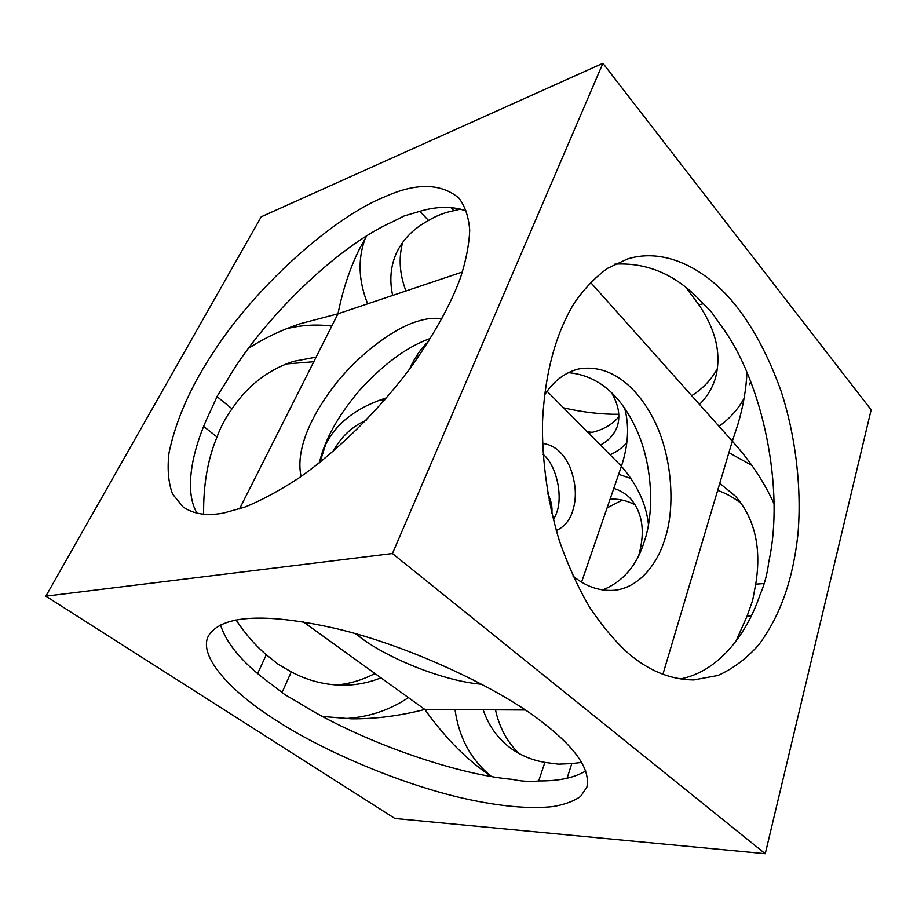 <?xml version="1.0" encoding="UTF-8"?>
<svg xmlns="http://www.w3.org/2000/svg" width="917" height="917" viewBox="0 0 917 917"><rect width="100%" height="100%" fill="white"/><g stroke="black" fill="none" stroke-linecap="round" stroke-linejoin="round"><path stroke-width="1.38" d="M319.953 462.386L325.627 444.55C336.528 422.875 356.885 407.286 386.687 397.772M196.96 513.119C183.538 490.194 192.238 448.356 210.681 410.587L217.432 395.766L226.27 381.747C261.483 320.251 336.883 246.684 391.765 222.166L404.076 215.988L417.017 212.159C435.793 206.153 452.31 205.798 466.593 211.128M316.09 357.149L293.6 361.321C268.234 369.7 247.705 385.53 232.024 408.799C225.651 417.533 220.653 426.944 217.031 437.019C207.723 459.257 203.265 484.967 203.643 514.173M236.013 619.926C245.309 633.911 255.407 645.522 266.297 654.761L278.092 664.183L291.297 671.897L281.966 692.633M313.774 361.734L286.024 363.969M556.252 530.53C563.921 527.115 569.285 520.948 572.346 512.041C577.034 498.344 576.208 483.259 569.847 466.799C563.233 452.585 554.132 444.802 542.532 443.461M553.421 520.065L556.046 514.277C563.623 497.392 556.573 464.999 543.059 454.282M572.884 575.887C585.275 586.215 598.686 591.041 613.118 590.365C637.556 588.874 657.191 565.159 664.882 539.001C675.691 507.227 672.207 454.843 653.385 418.794C635.905 385.002 608.991 363.487 578.26 369.035C564.585 372.634 553.306 381.346 544.423 395.181M602.595 589.975C623.09 581.619 637.017 565.376 644.376 541.271C654.543 511.743 652.617 464.289 636.249 429.053C620.179 394.161 597.54 375.351 568.357 372.646M751.321 615.88L747.103 616.109L752.639 600.383L755.723 584.163L764.216 583.521M680.15 678.958C717.323 672.115 746.3 635.71 759.952 594.961C764.491 584.473 767.414 573.538 768.71 562.144C784.975 490.469 763.196 381.22 720.728 325.226L711.42 311.998L700.084 300.386C675.462 274.447 647.035 262.365 614.803 264.13M735.95 305.739C708.875 271.329 666.751 246.57 627.366 259.03L607.375 268.417C594.846 277.599 583.693 289.336 573.916 303.63C556.183 333.158 544.744 372.153 542.463 423.287C542.039 461.939 547.885 503.112 559.519 541.282C568.208 565.869 578.318 587.98 589.849 607.616C601.85 625.451 614.149 640.226 626.747 651.941C647.62 670.327 669.926 679.669 693.676 679.956L717.977 675.485C733.348 668.539 747.057 658.188 759.104 644.399C781.559 613.76 793.125 577.561 797.916 534.531C801.836 489.712 796.116 437.42 781.02 390.906C768.595 356.472 753.568 328.08 735.95 305.739M301.097 476.462C295.767 452.253 308.456 420.731 331.301 389.61C355.475 356.713 392.957 328.252 417.854 321.225C426.394 318.497 434.417 317.672 441.925 318.738M319.345 462.879C324.629 439.793 338.121 415.516 359.808 390.023C383.925 363.694 407.48 346.488 430.474 338.396M481.895 684.231C445.009 681.595 387.169 658.349 359.556 636.765L355.475 633.658M223.645 513.027C206.921 516.145 193.395 514.105 183.068 506.918L172.534 494.022C168.327 482.514 167.146 468.828 168.992 452.964C176.03 419.344 191.332 385.002 214.899 349.973C257.15 285.187 334.086 216.618 385.232 196.605C416.318 182.666 440.871 183.136 458.867 198.026C465.079 206.21 468.69 216.939 469.71 230.201C469.126 244.69 466.042 260.566 460.449 277.828C451.107 303.47 435.277 332.344 412.959 364.485C381.483 407.572 338.511 450.385 298.518 478.25C279.02 490.916 261.162 500.522 244.954 507.055L223.645 513.027M538.657 780.997L544.87 762.394C532.112 760.182 520.65 755.402 510.494 748.066C497.736 738.529 488.635 725.771 483.167 709.781M518.862 753.407C507.055 741.784 499.272 727.273 495.501 709.838M607.077 507.926L622.207 500.097M544.87 762.394L558.384 764.148L571.807 763.563L567.061 778.258M585.768 770.922C574.409 777.742 558.934 781.078 539.334 780.917C530.565 781.892 521.544 781.376 512.282 779.37C452.551 774.074 355.177 738.758 298.541 702.537L284.935 694.685L272.842 685.331C244.254 664.848 226.797 644.674 220.47 624.809M274.034 719.008C232.402 692.599 197.476 656.515 208.457 635.848C220.619 616.224 261.093 611.605 335.656 628.489C411.55 646.279 502.401 690.077 543.38 722.997C576.071 748.387 590.571 769.787 586.857 787.199L580.472 796.541C573.4 801.378 564.15 804.725 552.722 806.616C529.292 809.103 499.857 806.41 464.403 798.535C399.904 784.138 320.182 749.625 274.034 719.008M392.659 295.423C389.221 279.639 390.711 265.024 397.13 251.545C403.778 238.489 414.255 228.127 428.56 220.47C436.377 215.701 444.791 212.446 453.823 210.715L460.666 209.099M703.626 303.619L698.937 304.857L686.237 287.881M405.944 290.953C399.548 274.137 398.471 257.929 402.712 242.329M409.567 369.127L410.243 367.625C415.218 356.759 421.35 348.002 428.617 341.365M417.063 358.707L417.556 354.375M551.828 513.543C552.55 507.09 551.197 500.487 547.77 493.713M547.094 391.272L621.417 466.226L581.573 582.077M550.808 509.027L552.011 509.061M626.804 442.751C622.356 447.783 616.786 451.794 610.08 454.786M648.479 524.776C646.37 504.373 637.349 484.852 621.417 466.226C628.305 445.33 629.406 426.084 624.718 408.466M620.328 465.114L621.52 465.916M618.643 474.307L630.77 478.433M618.883 416.822C611.456 425.362 601.357 430.784 588.576 433.099M248.633 348.3C263.924 338.35 281.026 330.189 299.939 323.793L337.972 313.797L462.42 271.994M590.514 282.333L732.316 441.169L662.911 674.304M303.355 621.921L424.846 709.449L525.281 709.999M610.126 499.066C619.342 498.768 627.813 500.797 635.55 505.152M366.605 236.116L359.945 248.049C350.156 267.546 342.843 289.451 337.995 313.774L239.486 508.958M367.683 303.802C358.455 280.854 357.641 259.053 365.241 238.397M322.727 716.475L351.44 718.825C375.156 719.031 399.629 715.913 424.846 709.449C443.404 735.617 463.658 756.617 485.632 772.469L491.443 776.412M490.882 776.046C470.914 759.712 458.958 737.577 455.015 709.62M592.084 432.32L587.316 431.838M419.803 211.346L428.56 220.47M717.564 368.256C711.523 379.489 702.903 388.625 691.705 395.674M618.803 414.278C601.414 414.45 582.983 412.295 563.508 407.824M698.937 304.857C716.36 330.659 721.794 355.303 715.249 378.79C712.073 388.579 706.824 397.118 699.488 404.397M717.69 490.377C726.413 493.438 734.414 497.931 741.681 503.857M719.776 483.351L735.423 496.143C754.863 518.655 761.637 547.988 755.723 584.163M747.103 616.109L735.893 641.373M581.665 762.428L571.807 763.563M257.654 673.433L266.297 654.761M216.997 396.568L232.024 408.799M217.031 437.019L203.666 426.439M750.61 381.38L749.705 384.682M744.077 398.356C737.99 409.429 729.634 418.737 719.02 426.267M773.971 503.651C764.251 482.147 750.805 461.813 733.623 442.647L732.328 441.203L737.795 424.72C743.102 406.999 746.151 389.61 746.965 372.543M728.923 452.62L751.94 465.481M453.823 210.715L450.797 207.494M45.85 596.165L261.23 216.79L602.916 63.296L392.453 553.513L765.259 853.704L394.837 818.457L45.85 596.165L392.453 553.513M602.916 63.296L871.15 409.842L765.259 853.704M336.596 685.022C350.122 683.692 362.903 679.852 374.938 673.491M611.284 392.361C618.643 404.695 620.614 416.146 617.187 426.714C614.195 434.624 608.601 440.722 600.406 445.032M613.782 488.417C619.892 490.251 625.234 493.392 629.807 497.828C642.485 512.11 645.476 531.241 638.794 555.232M549.1 500.842L551.14 502.711M291.297 671.897C308.055 680.827 325.822 685.274 344.62 685.217C357.194 684.999 369.31 682.535 380.968 677.835M343.864 718.596C367.339 717.61 388.865 710.618 408.432 697.619M331.771 326.074C316.743 324.137 301.682 325.019 286.608 328.71M366.158 420.307C351.864 426.623 340.826 437.054 333.043 451.577M384.578 400.202L378.904 400.42"/></g></svg>
